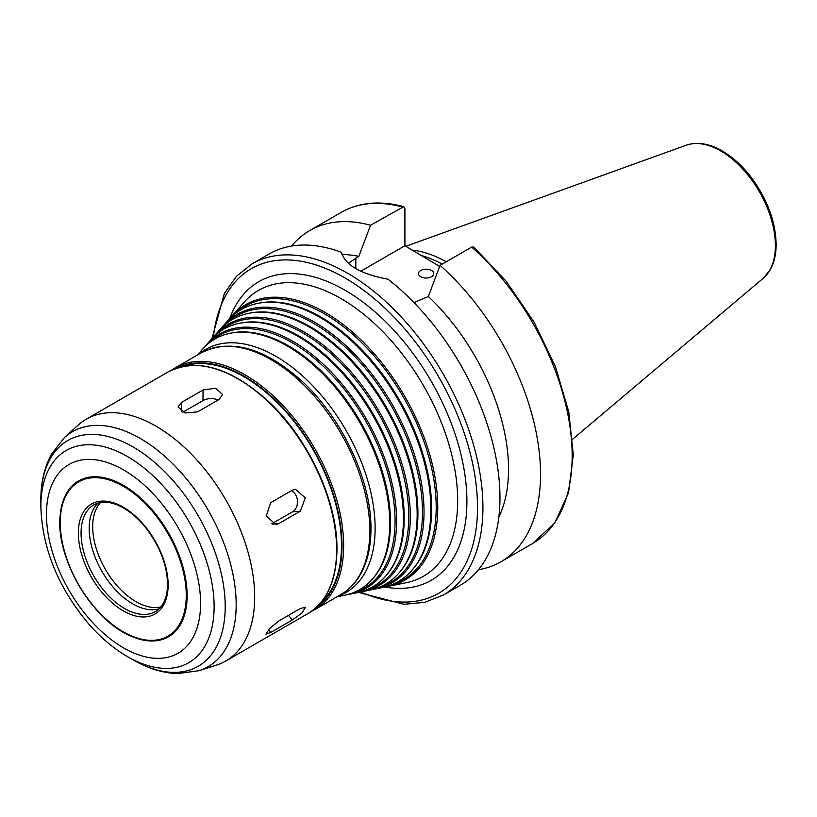 <?xml version="1.0" encoding="UTF-8"?>
<svg xmlns="http://www.w3.org/2000/svg" width="817" height="817" viewBox="0 0 817 817"><rect width="100%" height="100%" fill="white"/><g stroke="black" fill="none" stroke-linecap="round" stroke-linejoin="round"><path stroke-width="1.23" d="M291.403 490.721A11.469 9.048 -95.1 0 1 297.48 501.117A11.469 9.048 -95.1 0 1 292.486 511.83L271.806 523.768M292.282 490.22L295.345 489.24L305.303 497.829L300.39 511.125L278.76 523.615L275.758 524.585L266.291 515.956L270.641 502.71L292.282 490.22M300.39 608.491L305.466 607.307L301.943 613.005L292.282 620.032L270.641 632.521L265.944 634.176L269.549 628.579L278.76 620.981L300.39 608.491M182.855 412.197L203.025 400.544A11.469 6.628 180 0 1 218.17 399.993M203.025 390.005L215.535 388.238L222.612 394.499L219.252 399.37L197.622 411.86L185.112 412.973L178.035 406.989L181.394 402.495L203.025 390.005L203.025 400.544M420.724 276.738A7.649 4.412 180 0 1 418.488 273.613A7.649 4.412 180 0 1 423.206 269.528A7.649 4.412 180 0 1 431.539 270.488A7.649 4.412 180 0 1 433.786 273.613A7.649 4.412 180 0 1 429.058 277.688A7.649 4.412 180 0 1 420.724 276.738M358.5 592.407L404.047 604.284L424.809 602.323L443.325 595.042L460.359 585.207A191.229 110.407 -120 0 0 499.963 497.665A191.229 110.407 -120 0 0 387.993 279.21C360.675 274.073 345.172 265.117 341.496 252.361A191.229 110.407 -120 0 0 269.13 253.995L252.096 263.83L236.532 276.217L224.461 293.221L211.971 338.595M498.85 517.028A162.542 93.843 -120 0 0 428.353 296.5L413.984 302.607M478.466 569.725A191.229 110.407 -120 0 0 500.923 561.779A191.229 110.407 -120 0 0 535.891 431.008A191.229 110.407 -120 0 0 440.057 265.351L428.353 296.5M471.705 247.081A191.229 110.407 -120 0 1 567.529 412.748A191.229 110.407 -120 0 1 532.561 543.519L554.733 523.023L568.55 492.743L573.289 454.855L568.785 411.88L555.417 366.629L534.093 322.123L506.264 281.344L473.799 247.061L471.705 247.081L440.057 265.351M348.297 263.329L358.847 256.375L370.561 225.226L403.761 206.65L404.905 208.631L404.905 245.743L360.787 271.213M404.905 245.743L439.658 266.434M442.211 264.105A131.751 76.073 -120 0 0 420.326 255.272M446.276 261.757A133.569 77.115 -120 0 0 411.972 250.073M370.561 225.226A191.229 110.407 -120 0 0 309.704 230.568A191.229 110.407 -120 0 0 291.598 246.05M358.847 256.375A162.542 93.843 -120 0 0 341.966 254.557M385.134 586.902A159.06 91.841 -120 0 0 388.289 586.351A159.06 91.841 -120 0 0 437.738 507.326A159.06 91.841 -120 0 0 358.224 337.247A159.06 91.841 -120 0 0 232.099 315.832A159.06 91.841 -120 0 0 230.047 318.293M392.252 584.512A157.987 91.208 -120 0 0 436.207 507.326A157.987 91.208 -120 0 0 360.256 341.281A157.987 91.208 -120 0 0 235.684 313.32M372.685 589.445A154.964 89.472 -120 0 0 375.84 588.883L382.06 587.617A157.017 90.656 -120 0 0 411.819 570.44L412.626 569.52A156.619 90.421 -120 0 0 431.642 508.848A156.619 90.421 -120 0 0 372.828 361.941A156.619 90.421 -120 0 0 258.846 303.168L257.641 303.413A157.017 90.656 -120 0 0 227.892 320.591L223.684 325.34A154.964 89.472 -120 0 0 221.632 327.801M411.819 570.44A157.017 90.656 -120 0 0 430.876 509.614A157.017 90.656 -120 0 0 371.909 362.329A157.017 90.656 -120 0 0 257.641 303.413M375.84 588.883A154.964 89.472 -120 0 0 424.023 511.902A154.964 89.472 -120 0 0 346.551 346.204A154.964 89.472 -120 0 0 223.684 325.34M379.609 587.096A153.882 88.849 -120 0 0 422.491 511.902A153.882 88.849 -120 0 0 348.471 350.115A153.882 88.849 -120 0 0 227.116 322.97M360.246 591.978A150.869 87.102 -120 0 0 363.402 591.426L369.621 590.16A152.912 88.287 -120 0 0 398.594 573.432L399.411 572.513A152.524 88.062 -120 0 0 417.926 513.423A152.524 88.062 -120 0 0 360.644 370.356A152.524 88.062 -120 0 0 249.655 313.125L248.45 313.371A152.912 88.287 -120 0 0 219.477 330.099L215.269 334.847A150.869 87.102 -120 0 0 213.217 337.309M398.594 573.432A152.912 88.287 -120 0 0 417.16 514.189A152.912 88.287 -120 0 0 359.735 370.755A152.912 88.287 -120 0 0 248.45 313.371M363.402 591.426A150.869 87.102 -120 0 0 410.308 516.477A150.869 87.102 -120 0 0 334.888 355.16A150.869 87.102 -120 0 0 215.269 334.847M366.966 589.69A149.787 86.479 -120 0 0 408.776 516.477A149.787 86.479 -120 0 0 336.686 358.959A149.787 86.479 -120 0 0 218.558 332.621M347.797 594.51A146.764 84.733 -120 0 0 350.963 593.959L357.182 592.693A148.817 85.918 -120 0 0 385.379 576.414L386.196 575.495A148.418 85.693 -120 0 0 404.211 517.998A148.418 85.693 -120 0 0 348.471 378.771A148.418 85.693 -120 0 0 240.464 323.072L239.258 323.318A148.817 85.918 -120 0 0 211.062 339.596L206.854 344.355A146.764 84.733 -120 0 0 204.801 346.817M385.379 576.414A148.817 85.918 -120 0 0 403.445 518.764A148.817 85.918 -120 0 0 347.562 379.17A148.817 85.918 -120 0 0 239.258 323.318M350.963 593.959A146.764 84.733 -120 0 0 396.592 521.042A146.764 84.733 -120 0 0 323.226 364.106A146.764 84.733 -120 0 0 206.854 344.355M354.323 592.274A145.681 84.11 -120 0 0 395.06 521.042A145.681 84.11 -120 0 0 324.9 367.803A145.681 84.11 -120 0 0 209.989 342.282M337.002 596.798L344.743 595.225A144.721 83.548 -120 0 0 372.164 579.396L372.971 578.477A144.323 83.324 -120 0 0 390.495 522.563A144.323 83.324 -120 0 0 336.298 387.187A144.323 83.324 -120 0 0 231.262 333.03L230.067 333.275A144.721 83.548 -120 0 0 202.647 349.104L197.408 355.017M372.164 579.396A144.721 83.548 -120 0 0 389.729 523.329A144.721 83.548 -120 0 0 335.378 387.585A144.721 83.548 -120 0 0 230.067 333.275M320.325 603.201A137.685 79.494 -120 0 0 341.486 545.439A137.685 79.494 -120 0 0 286.43 412.401A137.685 79.494 -120 0 0 183.529 366.261M254.679 597.125A139.595 80.597 -120 0 0 193.752 456.642A139.595 80.597 -120 0 0 86.173 419.244A139.595 80.597 -120 0 0 78.023 425.208L64.482 437.524A135.673 78.33 -120 0 1 171.345 462.381A135.673 78.33 -120 0 1 236.174 604.6A135.673 78.33 -120 0 1 199.093 670.675L216.525 665.109A139.595 80.597 -120 0 0 225.768 661.024A139.595 80.597 -120 0 0 254.679 597.125M187.134 595.593A89.962 51.941 -120 0 0 126.727 487.351A89.962 51.941 -120 0 0 60.223 514.945A89.962 51.941 -120 0 0 129.913 635.646A89.962 51.941 -120 0 0 187.134 595.593M98.081 503.098A61.571 35.55 -120 0 0 101.931 571.338A61.571 35.55 -120 0 0 159.101 608.788M292.486 511.83L300.39 511.125M272.684 524.157L278.76 523.615M288.513 615.354L292.282 620.032M268.456 629.805L270.641 632.521M181.394 411.482L181.394 402.495M443.325 595.042A191.229 110.407 -120 0 0 482.929 507.5A191.229 110.407 -120 0 0 399.452 315.056A191.229 110.407 -120 0 0 252.096 263.83M355.824 268.619L355.824 258.121M402.199 206.956A191.229 110.407 -120 0 0 341.343 212.308C359.245 202.238 380.048 200.349 403.761 206.65M360.552 591.927A187.399 108.191 -120 0 0 477.516 507.5A187.399 108.191 -120 0 0 352.791 282.743A187.399 108.191 -120 0 0 213.411 337.064M384.695 587.014A172.418 99.541 -120 0 0 466.916 501.383A172.418 99.541 -120 0 0 365.128 303.771A172.418 99.541 -120 0 0 229.73 318.61M388.289 586.351L406.376 582.664A165.024 95.283 -120 0 0 457.683 500.678A165.024 95.283 -120 0 0 375.187 324.226A165.024 95.283 -120 0 0 244.344 302.004L232.099 315.832M338.391 596.001A140.35 81.036 -120 0 0 375.126 528.201A140.35 81.036 -120 0 0 309.04 382.029A140.35 81.036 -120 0 0 198.797 354.221M369.825 530.642A139.595 80.597 -120 0 0 308.897 390.158A139.595 80.597 -120 0 0 201.329 352.76C230.517 338.504 263.462 347.429 300.166 379.548C341.24 416.108 371.582 480.028 370.949 529.079C370.918 548.585 366.762 564.782 358.489 577.67C353.781 584.849 347.919 590.477 340.924 594.541A139.595 80.597 -120 0 0 369.825 530.642M340.924 594.541L314.739 609.656A139.595 80.597 -120 0 0 343.651 545.756A139.595 80.597 -120 0 0 282.723 405.273A139.595 80.597 -120 0 0 175.144 367.875L171.723 370.05M316.69 607.011A138.451 79.933 -120 0 0 342.027 545.756A138.451 79.933 -120 0 0 283.826 408.806A138.451 79.933 -120 0 0 178.412 367.507M336.624 549.81A139.595 80.597 -120 0 0 275.686 409.327A139.595 80.597 -120 0 0 168.118 371.929C196.325 357.917 228.842 366.915 265.678 398.9C306.998 435.645 337.625 500.229 336.961 549.341C336.594 580.489 326.851 601.945 307.713 613.72A139.595 80.597 -120 0 0 336.624 549.81M127.483 656.613A122.519 70.732 -120 0 0 214.115 606.602A122.519 70.732 -120 0 0 127.483 456.55A122.519 70.732 -120 0 0 40.85 506.56C42.218 548.258 58.027 587.219 88.277 623.453C100.348 637.362 113.42 648.412 127.483 656.613L133.028 659.819A130.363 75.266 -120 0 0 225.206 606.602A130.363 75.266 -120 0 0 133.028 446.94A130.363 75.266 -120 0 0 40.85 500.157C40.779 482.98 44.251 467.753 51.277 454.487L64.482 437.524M200.594 603.365A108.998 62.929 -120 0 0 84.988 459.552A108.998 62.929 -120 0 0 84.988 613.69A108.998 62.929 -120 0 0 200.594 603.365M186.266 595.399A89.114 51.451 -120 0 0 91.749 477.822A89.114 51.451 -120 0 0 91.749 603.845A89.114 51.451 -120 0 0 186.266 595.399M168.139 584.941A63.491 36.653 -120 0 0 100.808 501.168A63.491 36.653 -120 0 0 100.808 590.957A63.491 36.653 -120 0 0 168.139 584.941M93.812 504.916A61.571 35.55 -120 0 0 93.812 576.016A61.571 35.55 -120 0 0 155.393 611.565C163.257 606.888 167.322 597.758 167.587 584.165C167.117 565.548 160.224 547.247 146.927 529.253C138.522 518.448 129.474 510.707 119.772 506.029C109.437 501.321 100.787 500.954 93.812 504.916M100.552 502.526A61.193 35.325 -120 0 0 105.362 569.347A61.193 35.325 -120 0 0 160.837 606.929M775.394 245.6A77.268 44.608 -120 0 0 744.246 170.651A77.268 44.608 -120 0 0 686.311 145.201C696.544 141.77 707.757 143.271 719.94 149.685C730.949 155.587 741.101 164.452 750.384 176.258C766.938 198.214 775.527 220.886 776.15 244.283C776.15 254.516 774.056 263.207 769.869 270.345L763.17 278.321A77.268 44.608 -120 0 0 775.394 245.6M532.561 543.519L500.923 561.779M341.343 212.308L309.704 230.568M201.329 352.76L175.144 367.875M311.134 611.535L314.739 609.656M168.118 371.929L86.173 419.244M307.713 613.72L225.768 661.024M133.028 659.819C147.867 668.469 162.797 673.075 177.8 673.616L199.093 670.675M40.85 506.56L40.85 500.157M60.223 514.945C55.056 556.5 91.341 619.347 129.913 635.646M686.311 145.201L405.845 246.285M763.17 278.321L572.676 439.178"/></g></svg>
